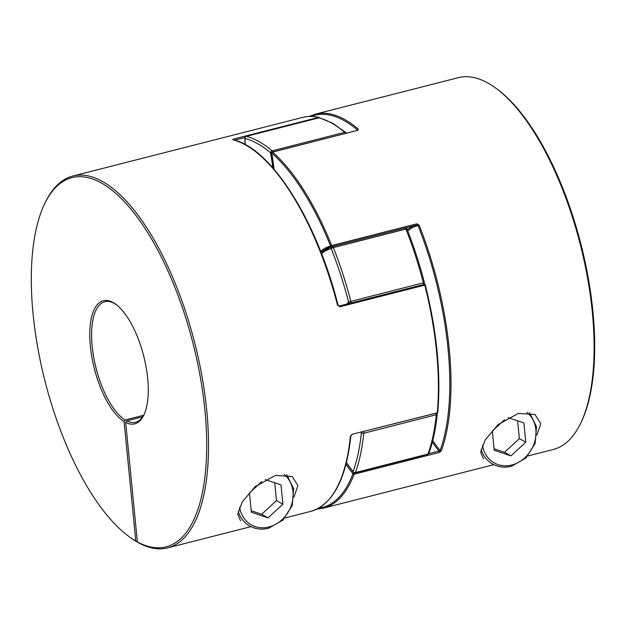 <?xml version="1.0" encoding="UTF-8"?>
<svg xmlns="http://www.w3.org/2000/svg" width="626" height="626" viewBox="0 0 626 626"><rect width="100%" height="100%" fill="white"/><g stroke="black" fill="none" stroke-linecap="round" stroke-linejoin="round"><path stroke-width="0.94" d="M347 304.033A126.139 50.565 -104.3 0 0 348.565 301.959L423.372 282.858A191.877 76.912 -104.3 0 0 405.922 229.077A1.776 0.493 -21.6 0 1 407.049 229.116A1.776 1.776 0 0 0 405.022 228.036A1.776 1.628 -102.1 0 1 405.022 228.036L405.022 228.036A1.776 1.628 -102.1 0 1 405.765 228.06M346.421 462.544A126.139 50.565 -104.3 0 0 353.127 471.566A1.776 1.229 140.9 0 0 353.33 472.286A1.776 1.776 0 0 0 355.145 472.888A1.776 0.712 -104.3 0 0 355.435 472.56L427.981 454.046A1.776 1.401 19.9 0 0 428.92 453.255C432.957 442.066 435.743 428.951 437.269 413.903A1.776 1.776 0 0 0 437.081 412.925M355.145 472.888L427.691 454.374A1.776 0.712 75.7 0 0 427.981 454.046A191.877 76.912 -104.3 0 0 436.306 414.756L363.761 433.27A1.776 1.095 5.8 0 1 361.374 432.644A190.101 76.2 -104.3 0 1 353.127 471.566A1.776 1.401 19.9 0 0 355.435 472.56A191.877 76.912 75.7 0 0 363.761 433.27A1.776 0.712 -104.3 0 0 363.753 432.691A1.776 0.712 -104.3 0 0 363.534 431.697M436.079 413.183A1.776 0.712 75.7 0 1 436.299 414.177A1.776 0.712 75.7 0 1 436.306 414.756A1.776 1.095 5.8 0 0 437.269 413.903M361.194 432.292A126.139 50.565 -104.3 0 1 361.374 432.644A1.776 0.79 -26.9 0 1 361.711 432.159M404.975 228.044A1.776 0.712 75.7 0 1 405.233 228.099A1.776 0.712 75.7 0 1 405.922 229.077L333.376 247.591A1.776 0.493 -21.6 0 0 331.271 248.686A190.101 76.2 -104.3 0 1 348.565 301.959A1.776 1.542 35 0 0 350.349 303.18M423.708 284.462A1.776 1.542 35 0 0 424.138 284.063L423.896 284.415M423.364 284.548A1.776 0.712 75.7 0 0 423.489 283.5A1.776 0.712 75.7 0 0 423.372 282.858L424.405 282.6C419.6 264.062 413.809 246.237 407.049 229.116M321.561 253.647A126.139 50.565 -104.3 0 1 331.271 248.686A1.776 1.628 -102.1 0 1 332.383 246.566M245.032 144.465L244.852 138.111A1.776 0.837 -0.8 0 0 245.048 138.487A126.139 50.565 -104.3 0 0 245.22 144.567M272.787 167.784A126.139 50.565 -104.3 0 0 270.581 152.838L271.621 152.822M536.881 434.953L540.794 423.677L535.058 414.529L518.391 413.426L498.085 424.592L485.166 439.968L480.651 452.035L483.428 458.881M527.875 455.978L553.22 449.507A191.877 76.912 -104.3 0 0 581.045 422.448A191.877 76.912 -104.3 0 0 580.31 244.578A191.877 76.912 -104.3 0 0 495.729 88.094A191.877 76.912 -104.3 0 0 458.342 77.679L315.238 114.19A191.877 76.912 75.7 0 1 344.989 119.66A191.877 76.912 75.7 0 1 358.362 129.167L357.657 130.325L272.49 152.055A191.877 76.912 75.7 0 1 331.686 245.541L416.853 223.811L416.814 225.024L331.655 246.754L331.686 245.541L330.645 246.096A0.892 0.814 77.9 0 0 331.616 246.761L331.616 246.761A0.892 0.814 77.9 0 0 331.647 246.754L416.838 225.016M432.754 440.602A127.031 50.917 -104.3 0 0 440.101 450.501A190.985 76.56 -104.3 0 0 418.051 225.634L419.099 225.086L416.853 223.811M428.7 453.686L438.975 451.064L439.272 452.481L441.252 450.994A0.892 0.704 20.1 0 1 440.101 450.501L438.975 451.064A127.915 51.277 75.7 0 1 432.347 442.175M495.729 88.094L497.005 89.025A190.523 76.372 75.7 0 1 580.983 244.406A190.523 76.372 75.7 0 1 581.718 421.024L581.045 422.448M353.635 472.583A127.915 51.277 -104.3 0 0 353.807 472.794A0.892 0.618 140.9 0 0 352.962 473.702A128.807 51.629 75.7 0 1 345.975 464.296M439.272 452.481L354.113 474.211A0.892 0.704 -159.3 0 1 352.962 473.702A190.985 76.56 -104.3 0 1 318.634 508.21M407.753 230.916A127.031 50.917 -104.3 0 1 418.051 225.634L416.806 225.024M271.731 152.9L271.723 153.041A128.807 51.629 75.7 0 1 274.094 169.286M357.602 130.208A127.031 50.917 -104.3 0 0 357.595 130.161A0.892 0.704 -49.4 0 1 358.362 129.167M294.009 496.927L297.921 485.651L292.185 476.503L275.518 475.4L255.212 486.566L242.293 501.942L237.778 514.009L240.556 520.855M116.326 304.651A62.185 24.923 75.7 0 0 114.488 303.5A62.185 24.923 75.7 0 0 104.847 301.724A62.185 24.923 75.7 0 0 93.524 356.233A62.185 24.923 75.7 0 0 125.145 419.983L124.073 421.564L135.779 540.997A190.523 76.372 75.7 0 1 128.995 536.545A190.523 76.372 75.7 0 1 45.017 381.164A190.523 76.372 75.7 0 1 44.282 204.545A190.523 76.372 75.7 0 1 190.648 334.48A190.523 76.372 75.7 0 1 137.384 541.897L137.11 541.967A191.877 76.912 -104.3 0 1 130.271 537.476L128.995 536.545M144.27 414.154A62.185 24.923 75.7 0 1 135.592 422.229A62.185 24.923 75.7 0 1 126.749 420.883L125.677 422.464A63.539 25.47 -104.3 0 0 143.941 414.882A63.539 25.47 -104.3 0 0 143.69 355.983A63.539 25.47 -104.3 0 0 115.685 304.173A63.539 25.47 -104.3 0 0 113.157 302.53A63.539 25.47 -104.3 0 0 90.277 345.341A63.539 25.47 -104.3 0 0 124.073 421.564M125.145 419.983L143.683 415.249M125.677 422.464L137.384 541.897L138.714 542.867A191.877 76.912 -104.3 0 0 167.658 547.891A191.877 76.912 -104.3 0 0 194.741 342.962A191.877 76.912 -104.3 0 0 72.78 176.062A191.877 76.912 -104.3 0 0 44.955 203.121L44.282 204.545M436.964 412.894L352.125 434.295L350.404 436.189A0.892 0.548 -174.4 0 0 350.881 435.766A0.892 0.548 -174.4 0 1 350.881 435.766A0.892 0.548 -174.4 0 0 350.881 435.743M338.024 305.3L338.956 306.137M233.952 140.06L233.428 139.121L232.661 139.715A0.892 0.798 104 0 1 233.021 139.715C271.003 147.806 316.858 220.524 338.095 305.277L339.057 306.059L424.358 284.353L424.788 285.104L339.621 306.834M126.749 420.883L142.705 416.806M135.779 540.997L137.11 541.967M425.234 284.986L424.788 285.104A191.877 76.912 -104.3 0 1 437.284 412.565A0.892 0.54 -174.7 0 0 437.668 411.861M504.603 419.678L492.341 430.978L494.235 450.274L510.949 455.892L525.777 442.222L523.884 422.933L508.046 417.605M494.086 448.772L504.54 452.293L519.369 438.623L525.777 442.222M504.54 452.293L510.949 455.892M519.369 438.623L517.624 420.821M265.174 479.579L281.011 484.9L282.905 504.196L268.077 517.866L251.362 512.24L249.469 492.952L261.723 481.652M274.744 482.795L276.489 500.589L261.668 514.259L268.077 517.866M261.668 514.259L251.214 510.746M276.489 500.589L282.905 504.196M331.584 123.087A191.877 76.912 -104.3 0 0 318.892 117.852L246.347 136.366A191.877 76.912 75.7 0 1 259.031 141.593A191.877 76.912 75.7 0 1 272.114 150.85L344.668 132.336A191.877 76.912 -104.3 0 0 331.584 123.087M346.217 133.119A1.776 1.416 130.4 0 0 345.857 132.571L332.617 123.205L319.612 117.852A1.776 1.588 104.4 0 0 318.892 117.852A1.776 0.712 75.7 0 0 318.736 117.852A1.776 0.712 75.7 0 0 318.595 117.931M350.818 303.054A1.776 0.712 -104.3 0 0 350.943 302.006A1.776 0.712 -104.3 0 0 350.826 301.364A191.877 76.912 75.7 0 0 333.376 247.591A1.776 0.712 -104.3 0 0 332.688 246.613A1.776 0.712 -104.3 0 0 332.429 246.558M272.733 151.868A1.776 0.712 75.7 0 0 272.114 150.85A1.776 1.416 130.4 0 0 270.581 152.838A190.101 76.2 -104.3 0 0 245.048 138.487A1.776 1.588 104.4 0 1 246.347 136.366A1.776 0.712 -104.3 0 0 246.19 136.358A1.776 0.712 -104.3 0 0 245.995 136.499M346.28 133.103A1.776 1.776 0 0 0 345.857 132.571A1.776 1.416 130.4 0 0 344.668 132.336A1.776 0.712 -104.3 0 1 345.278 133.354M357.595 130.161A190.985 76.56 -104.3 0 0 344.277 120.701A190.985 76.56 -104.3 0 0 311.052 116.42M419.099 225.086A191.877 76.912 75.7 0 1 441.252 450.994M353.933 472.763L354.113 474.211A191.877 76.912 75.7 0 1 323.376 508.155L493.812 464.672M407.307 229.758A127.915 51.277 75.7 0 1 415.249 225.423M331.592 246.769A127.915 51.277 -104.3 0 0 330.864 246.941A127.915 51.277 -104.3 0 0 321.083 252.419M320.622 251.245A128.807 51.629 75.7 0 1 330.645 246.096A190.985 76.56 -104.3 0 0 271.723 153.041A0.892 0.704 -48.8 0 1 272.49 152.055L272.287 151.977A0.892 0.892 0 0 0 271.637 152.994L273.992 169.169M272.114 152.243L357.657 130.325M357.305 130.411L357.728 130.451M424.123 284.407L424.225 284.329A0.892 0.892 0 0 1 425.304 284.971C436.862 331.498 441.017 373.894 437.77 412.143A0.892 0.892 0 0 1 437.105 412.917L352.125 434.295M233.428 139.121L318.587 117.391L318.955 117.805M72.78 176.062L302.624 117.414A191.877 76.912 -104.3 0 1 318.587 117.391A0.892 0.798 -77.2 0 1 319.064 117.43M285.002 517.952L310.762 511.379A191.877 76.912 -104.3 0 0 350.404 436.189M337.578 305.41A191.877 76.912 -104.3 0 0 232.661 139.715M244.93 137.548L234.687 140.161M482.49 445.297A30.204 25.846 119.3 0 0 511.841 465.001A30.204 25.846 119.3 0 0 534.706 441.839A30.204 25.846 119.3 0 0 527.029 412.44M529.596 412.698L536.505 426.729L535.113 443.474L525.879 458.068L511.481 466.276C504.681 467.943 498.39 467.192 492.592 464.03A31.981 27.364 -60.7 0 1 481.097 449.46M284.157 474.414A30.204 25.846 -60.7 0 1 291.833 503.813A30.204 25.846 -60.7 0 1 268.969 526.975A30.204 25.846 -60.7 0 1 239.617 507.271M238.224 511.434A31.981 27.364 119.3 0 0 249.719 526.004C255.518 529.166 261.809 529.909 268.609 528.25L283.007 520.042L292.232 505.448L293.633 488.703L286.724 474.664M346.342 462.864L353.33 472.286M427.691 454.374A1.776 1.776 0 0 0 428.92 453.255M424.138 284.063A1.776 1.776 0 0 0 424.405 282.6M331.248 246.847L321.161 252.63M244.852 138.111A1.776 1.776 0 0 1 246.19 136.358L318.736 117.852A1.776 1.776 0 0 1 319.612 117.852M315.238 114.19L309.095 116.452M316.905 509.118L323.376 508.155M330.864 246.941L331.616 246.761A0.892 0.892 0 0 0 331.647 246.754M319.518 117.829A0.892 0.892 0 0 0 318.931 117.383C313.235 116.084 307.796 116.1 302.624 117.414M167.658 547.891L250.94 526.646M310.762 511.379C332.789 504.595 346.162 479.391 350.881 435.759L351.937 434.655"/></g></svg>

